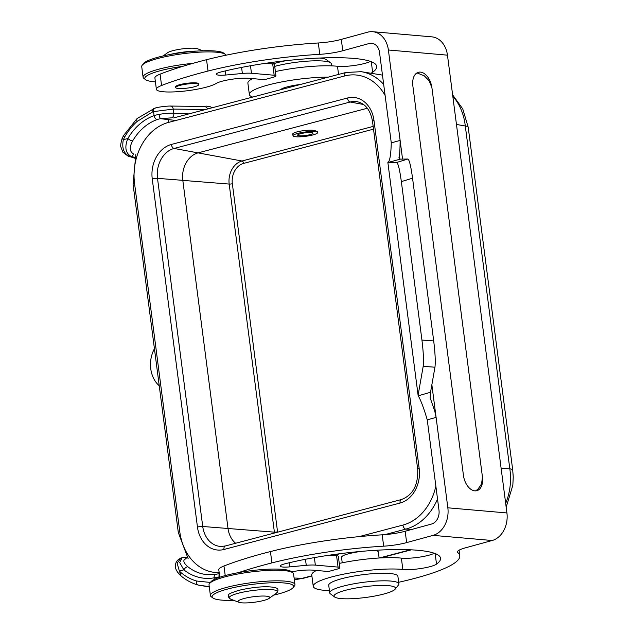 <?xml version="1.0" encoding="UTF-8"?>
<svg xmlns="http://www.w3.org/2000/svg" width="634" height="634" viewBox="0 0 634 634"><rect width="100%" height="100%" fill="white"/><g stroke="black" fill="none" stroke-linecap="round" stroke-linejoin="round"><path stroke-width="0.95" d="M134.955 157.446L131.072 156.4A3.875 3.091 -74.9 0 0 133.584 153.991C129.534 151.597 129.217 147.254 132.617 140.962A3.875 1.189 30.5 0 1 127.838 138.513L123.337 139.702L124.518 137.316L123.503 135.652L122.156 138.363L123.337 139.702C121.641 148.285 123.884 153.943 130.081 156.677L131.072 156.4C125.484 153.087 124.407 147.128 127.838 138.513A58.613 46.377 95.9 0 1 154.078 115.618A15.462 4.89 -4.8 0 1 159.047 114.405A3.875 1.014 80 0 0 160.616 118.701L171.687 117.829A3.875 2.623 -87.3 0 0 173.803 113.217L173.264 109.096C172.781 106.877 171.743 105.894 170.166 106.147M205.59 109.492L173.272 109.096L153.555 111.616L154.078 115.618A3.875 2.219 70.4 0 0 157.121 119.58A10.089 3.566 -4.3 0 1 160.616 118.701L175.864 120.476M154.593 108.279C153.23 108.406 152.62 109.587 152.77 111.822L136.999 121.538A62.821 49.706 -84.1 0 0 124.518 137.316M152.77 111.822L153.555 111.616C153.404 109.381 154.014 108.2 155.378 108.073M136.999 121.538L136.762 118.899L137.301 118.439L154.926 108.113C160.339 106.472 170.546 105.878 170.736 106.06L205.273 106.48L208.007 108.858M456.464 124.446L465.293 126.007A15.501 2.71 -7.4 0 1 468.193 127.18L462.757 108.913L452.621 94.854M452.795 96.202A54.247 43.651 -79.9 0 1 465.293 126.007L509.815 468.835A15.501 2.71 -7.4 0 1 512.716 470L468.193 127.18M214.118 577.851A15.462 0.444 -9.9 0 1 219.11 576.908A15.501 2.631 -7.6 0 1 219.697 576.805M159.047 114.405A15.501 2.79 -7.2 0 1 173.803 113.217L188.853 113.906M347.456 98.008L171.37 144.449A29.124 23.046 -84.1 0 0 152.247 178.907L197.459 527.052A29.124 23.046 -84.1 0 0 223.976 549.472L400.062 503.039A29.124 23.046 -84.1 0 0 419.185 468.581L373.973 120.436A29.124 23.046 -84.1 0 0 347.456 98.008A3.875 2.274 75.2 0 0 350.182 102.019L174.096 148.451L198.046 152.881L367.348 108.24L198.077 152.881A23.252 18.394 -84.1 0 0 182.806 180.381L229.183 184.074A19.503 15.43 95.9 0 1 241.998 161.004A2.322 1.363 -104.8 0 1 243.63 163.406A17.181 13.599 -84.1 0 0 232.345 183.733L277.549 531.815A2.322 0.404 172.6 0 1 274.395 532.156L229.183 184.074A2.322 0.404 172.6 0 0 232.345 183.733M311.865 575.783L302.347 578.295A54.247 42.09 91.9 0 1 294.287 579.468L304.011 578.121A15.501 9.082 -104.8 0 1 304.003 578.121A15.501 9.082 -104.8 0 1 302.347 578.295L294.097 578.018M204.933 106.472L206.327 106.108L210.551 106.829L211.859 107.835M130.065 156.677L134.757 158.191M130.073 156.669L134.836 157.882M209.26 586.656L197.974 585.008C191.801 583.232 186.127 580.189 180.944 575.894L178.891 573.944L179.351 571.044L181.062 572.676C180.143 574.626 180.325 575.791 181.601 576.171M210.393 582.44L196.683 581.037A62.821 49.706 95.9 0 1 181.062 572.676M333.365 555.463L340.006 553.712L333.365 555.463M379.108 558.007L378.316 551.897A18.6 3.249 172.6 0 0 374.448 550.447L373.656 550.423M360.152 551.485C348.684 553.339 342.463 555.194 341.48 557.064L342.225 562.802M292.9 134.876L292.639 134.424C291.759 131.983 308.314 129.138 315.05 130.58L317.721 131.951L317.586 132.435M187.307 557.444L183.757 557.532A3.875 3.21 88.6 0 1 186.15 558.712C182.568 559.893 183.155 562.588 187.926 566.796A54.738 43.31 -84.1 0 0 207.175 574.65L215.814 574.277A3.875 2.314 -99.8 0 1 215.822 574.277A3.875 2.314 -99.8 0 1 215.877 574.269M235.618 543.259A23.252 18.394 95.9 0 1 228.018 528.463L182.806 180.381M219.11 576.908A3.875 1.014 -100.3 0 1 219.309 573.762M214.316 579.444L214.11 577.851A3.875 2.314 -99.8 0 1 215.814 574.277M178.891 573.944C176.735 571.242 175.61 569.015 175.515 567.24C175.063 562.865 176.902 559.79 181.039 558.031L177.1 563.063L179.351 571.044L183.852 569.863A3.875 2.116 -51.7 0 1 187.926 566.796M183.749 557.516L182.093 557.754L179.707 562.604L183.852 569.855A58.613 46.377 -84.1 0 0 214.11 577.851M154.427 348.7A27.127 21.461 -84.1 0 0 159.245 385.765M501.122 468.296L509.815 468.835A54.247 44.309 93.5 0 1 505.678 503.364M274.712 66.38A34.87 6.094 -7.4 0 1 324.085 61.133A34.87 6.094 -7.4 0 1 330.655 62.845A34.87 6.094 -7.4 0 1 331.344 63.844L331.606 65.873M272.977 63.923A31.003 5.413 -7.4 0 1 286.299 60.642M319.401 58.043A31.003 5.413 -7.4 0 1 320.55 58.146A31.003 5.413 -7.4 0 1 326.399 59.675L330.655 62.845M295.595 136.73A12.403 2.164 -7.4 0 1 293.011 135.763A12.403 2.164 -7.4 0 1 301.19 132.633A12.403 2.164 -7.4 0 1 315.027 131.61A12.403 2.164 -7.4 0 1 317.602 132.569A12.403 2.164 -7.4 0 1 309.424 135.708A12.403 2.164 -7.4 0 1 295.595 136.73M299.24 135.771A7.751 1.355 172.6 0 0 307.878 135.129A7.751 1.355 172.6 0 0 312.99 133.172A7.751 1.355 172.6 0 0 311.381 132.569A7.751 1.355 172.6 0 0 302.735 133.211A7.751 1.355 172.6 0 0 297.623 135.169A7.751 1.355 172.6 0 0 299.24 135.771M395.164 589.152L398.469 585A34.87 6.094 172.6 0 0 398.881 583.851L397.898 576.282A34.87 6.094 172.6 0 0 390.639 573.572A34.87 6.094 172.6 0 0 351.727 576.449A34.87 6.094 172.6 0 0 328.729 585.269L329.712 592.838A34.87 6.094 172.6 0 0 330.401 593.836L334.657 597.006A31.003 5.413 172.6 0 0 340.498 598.536A31.003 5.413 172.6 0 0 372.459 596.451A31.003 5.413 172.6 0 0 395.164 589.152A31.003 5.413 172.6 0 0 389.078 585.721A31.003 5.413 172.6 0 0 351.949 588.78A31.003 5.413 172.6 0 0 334.657 597.006M398.881 583.851A34.87 6.094 172.6 0 0 391.622 581.14A34.87 6.094 172.6 0 0 352.71 584.017A34.87 6.094 172.6 0 0 329.712 592.838M316.429 570.465A50.371 8.797 172.6 0 0 311.769 574.998L313.244 586.355A50.371 8.797 172.6 0 1 346.6 573.58A50.371 8.797 172.6 0 1 402.844 569.475A19.377 3.384 172.6 0 0 421.594 568.397A19.377 3.384 172.6 0 0 436.517 564.125A99.8 17.435 172.6 0 0 440.567 558.237A99.8 17.435 172.6 0 0 386.478 549.773A99.8 17.435 172.6 0 0 285.134 563.753A11.626 2.029 172.6 0 0 280.18 566.107A11.626 2.029 172.6 0 0 289.675 566.883L289.144 562.786M291.521 571.82A19.377 3.384 172.6 0 1 312.871 570.156L328.42 571.511L337.066 569.142A7.751 1.355 172.6 0 0 339.824 567.715A7.751 1.355 172.6 0 0 338.049 567.097L315.344 565.116A15.501 2.71 172.6 0 0 306.254 565.322L289.675 566.883M329.656 555.138L336.575 555.741A7.751 1.355 172.6 0 1 338.35 556.367L339.824 567.715M238.495 572.629A193.742 33.848 172.6 0 1 271.907 562.905A119.176 20.819 172.6 0 1 383.673 546.175L382.199 534.827A119.176 20.819 172.6 0 0 270.433 551.556A193.742 33.848 172.6 0 0 223.968 565.996A31.003 5.413 172.6 0 0 218.793 569.808L219.76 577.249M382.199 534.827A23.252 4.066 172.6 0 0 405.174 531.252L431.603 524.017A11.626 8.955 -85 0 0 438.99 510.235L427.245 419.827C423.877 408.328 420.841 400.268 418.155 395.656L387.873 162.518L418.171 395.822L430.541 392.264L434.948 367.213L423.187 366.325L418.202 394.673M383.673 546.175A23.252 4.066 172.6 0 0 406.648 542.601L433.077 535.365A23.252 17.91 -85 0 0 447.842 507.81L436.097 417.402L434.837 411.434L430.145 397.748L430.541 392.264M388.056 162.566L396.71 162.439L407.916 159.023L400.268 159.142L387.881 162.534C389.807 161.345 390.94 154.783 391.273 142.848L379.528 52.432A11.626 8.955 -85 0 0 371.683 43.278A11.626 8.955 -85 0 0 369.202 43.508L342.772 50.752L341.298 39.403L367.728 32.16A23.252 17.91 -85 0 1 372.689 31.7A23.252 17.91 -85 0 1 388.388 50.007L400.125 140.423L391.273 142.848M400.268 159.142L398.952 157.597M407.916 159.023C409.366 159.895 410.911 166.29 412.56 178.194L433.704 340.949C435.186 353.193 435.606 361.943 434.948 367.213M423.187 366.325C423.845 361.055 423.425 352.298 421.935 340.062L401.354 181.609C399.713 169.698 398.16 163.31 396.71 162.439M399.127 158.135C399.705 155.33 400.046 149.426 400.125 140.423L402.55 159.102M398.675 582.281A119.176 20.819 172.6 0 0 459.777 555.741A119.176 20.819 172.6 0 0 457.827 552.634A23.252 4.066 172.6 0 1 457.447 552.032A23.252 4.066 172.6 0 1 465.728 547.744L492.158 540.509A23.252 17.91 -85 0 0 506.923 512.954L447.461 55.158A23.252 17.91 -85 0 0 431.77 36.843L372.689 31.7M313.244 586.355A50.371 8.797 172.6 0 0 329.426 590.65M402.844 569.475L401.37 558.126A50.371 8.797 172.6 0 0 339.269 563.412M401.37 558.126A19.377 3.384 172.6 0 0 434.282 553.252M342.772 50.752A23.252 4.066 172.6 0 1 319.79 54.326L318.316 42.977A23.252 4.066 172.6 0 0 341.298 39.403M265.773 63.289L272.691 63.891A7.751 1.355 172.6 0 1 274.474 64.51L275.948 75.858A7.751 1.355 172.6 0 1 273.183 77.285L264.536 79.654L248.988 78.299A19.377 3.384 172.6 0 0 230.839 79.416A19.377 3.384 172.6 0 0 216.115 83.482A31.003 5.413 172.6 0 1 182.267 91.312A31.003 5.413 172.6 0 1 156.384 89.307A31.003 5.413 172.6 0 1 161.567 85.495L160.093 74.146A31.003 5.413 172.6 0 0 154.91 77.95L156.384 89.307M370.858 73.235A19.377 3.384 172.6 0 0 372.641 72.276A99.8 17.435 172.6 0 0 376.683 66.38A99.8 17.435 172.6 0 0 322.603 57.916A99.8 17.435 172.6 0 0 221.25 71.904A11.626 2.029 172.6 0 0 216.305 74.257A11.626 2.029 172.6 0 0 225.791 75.026L242.37 73.473L241.586 67.418M275.948 75.858A7.751 1.355 172.6 0 0 274.165 75.24L272.691 63.891M274.165 75.24L251.46 73.267A15.501 2.71 172.6 0 0 242.37 73.473M319.79 54.326A119.176 20.819 172.6 0 0 208.023 71.048A193.742 33.848 172.6 0 0 161.567 85.495M318.316 42.977A119.176 20.819 172.6 0 0 206.549 59.699A193.742 33.848 172.6 0 0 160.093 74.146M338.548 74.432L337.486 66.269A19.377 3.384 172.6 0 0 370.407 61.395M328.285 77.134A50.371 8.797 172.6 0 0 275.909 83.117A50.371 8.797 172.6 0 0 249.36 94.498A50.371 8.797 172.6 0 0 252.697 97.073M337.486 66.269A50.371 8.797 172.6 0 0 275.386 71.563M252.554 78.608A50.371 8.797 172.6 0 0 247.886 83.149L249.36 94.498M300.556 84.449A19.377 3.384 172.6 0 0 280.426 89.759M198.751 84.568L198.656 83.815A11.626 2.029 172.6 0 0 195.985 82.888A11.626 2.029 172.6 0 0 183.075 83.902A11.626 2.029 172.6 0 0 175.602 86.81L175.697 87.563A11.626 2.029 -7.4 0 1 183.361 84.623A11.626 2.029 -7.4 0 1 196.334 83.664A11.626 2.029 -7.4 0 1 198.751 84.568A11.626 2.029 -7.4 0 1 191.088 87.516A11.626 2.029 -7.4 0 1 178.114 88.467A11.626 2.029 -7.4 0 1 175.697 87.563M431.881 87.46L482.466 477.156A14.954 9.169 74.7 0 1 476.903 490.668A14.954 9.169 74.7 0 1 463.462 475.508L412.845 85.804A14.954 9.169 -105.3 0 1 418.408 72.3A14.954 9.169 -105.3 0 1 431.849 87.46L431.881 87.46A31.003 5.413 172.6 0 1 431.825 87.468L429.17 80.811L424.241 75.803L416.99 72.902M475.563 490.867L477.941 489.218L481.539 483.996L482.466 477.156M155.417 81.865A41.075 7.172 -7.4 0 1 153.373 81.691A41.075 7.172 -7.4 0 1 145.63 79.67L143.926 78.402A42.621 7.45 -7.4 0 1 143.086 77.182L141.715 66.586A42.621 7.45 -7.4 0 1 142.214 65.191A42.621 7.45 -7.4 0 1 173.431 55.158A42.621 7.45 -7.4 0 1 217.375 52.289A42.621 7.45 -7.4 0 1 225.411 54.381A42.621 7.45 -7.4 0 1 226.116 55.182M143.086 77.182A42.621 7.45 -7.4 0 1 192.942 63.352M142.214 65.191L143.538 63.527A41.075 7.172 -7.4 0 1 173.613 53.858A41.075 7.172 -7.4 0 1 215.964 51.1A41.075 7.172 -7.4 0 1 223.707 53.113L225.411 54.381M145.63 79.67A41.075 7.172 -7.4 0 1 182.782 66.332M163.096 55.958L167.542 52.749A16.001 2.798 -7.4 0 1 173.019 50.641A16.001 2.798 -7.4 0 1 197.737 48.826L202.856 50.791M244.177 598.488A16.001 2.798 172.6 0 0 238.923 602.3A16.001 2.798 172.6 0 0 263.641 600.485A16.001 2.798 172.6 0 0 269.117 598.377A16.001 2.798 172.6 0 0 262.864 596.031A16.001 2.798 172.6 0 0 244.177 598.488M273.555 595.175A41.075 7.172 172.6 0 0 293.122 587.599L294.445 585.935A42.621 7.45 172.6 0 0 294.945 584.54A42.621 7.45 172.6 0 0 286.069 581.219A42.621 7.45 172.6 0 0 238.519 584.738A42.621 7.45 172.6 0 0 210.409 595.516A42.621 7.45 172.6 0 0 211.249 596.745L212.953 598.013A41.075 7.172 172.6 0 0 220.695 600.026A41.075 7.172 172.6 0 0 233.803 600.335M294.945 584.54L293.566 573.944A42.621 7.45 172.6 0 0 292.726 572.724A42.621 7.45 172.6 0 0 284.698 570.632A42.621 7.45 172.6 0 0 240.746 573.493A42.621 7.45 172.6 0 0 209.537 583.526A42.621 7.45 172.6 0 0 209.03 584.928L210.409 595.516M293.122 587.599A41.075 7.172 172.6 0 0 285.054 583.058A41.075 7.172 172.6 0 0 235.864 587.108A41.075 7.172 172.6 0 0 212.953 598.013M292.726 572.724L291.03 571.456A41.075 7.172 172.6 0 0 283.287 569.435A41.075 7.172 172.6 0 0 240.936 572.193A41.075 7.172 172.6 0 0 210.853 581.861L209.537 583.526M152.247 178.907A3.875 0.674 -7.4 0 1 157.509 178.336L182.806 180.349L228.018 528.494L274.395 532.156A19.503 15.43 -84.1 0 0 274.522 532.996M123.503 135.652L136.762 118.899M198.077 152.881L241.998 161.004L373.164 126.412M132.617 140.962A54.738 43.31 95.9 0 1 157.121 119.58M410.42 549.789L379.314 557.999M243.63 163.406L373.521 129.154M196.683 581.037C196.342 583.296 196.841 584.635 198.18 585.047M306.254 565.322L305.461 559.267M315.344 565.116L314.369 557.611M338.049 567.097L336.575 555.741M225.221 575.593L223.968 565.996M271.907 562.905L270.433 551.556M406.648 542.601L405.174 531.252M431.865 384.767L436.097 417.402L427.245 419.827M401.354 181.609L412.56 178.194M433.704 340.949L421.935 340.062M457.827 552.634L457.661 551.342M436.517 564.125L435.146 553.569M225.791 75.026L225.26 70.929M251.46 73.267L250.485 65.762M208.023 71.048L206.549 59.699M372.641 72.276L371.27 61.712M374.084 43.936L369.202 43.508M447.461 55.158L388.388 50.007M506.923 512.954L447.842 507.81M492.158 540.509L433.077 535.365M169.429 54.619A24.409 4.264 -7.4 0 1 196.397 51.116M238.439 593.218A24.409 4.264 172.6 0 0 230.419 599.035L228.153 596.76C229.563 594.034 225.617 594.732 238.344 590.46C249.931 587.655 266.304 585.404 275.576 587.742C278.413 588.661 278.722 590.428 276.495 593.052A24.409 4.264 172.6 0 0 266.962 589.477A24.409 4.264 172.6 0 0 238.439 593.218M173.653 117.916L345.966 72.474A3.875 2.274 75.2 0 0 344.595 75.977L168.509 122.417A51.687 40.901 -84.1 0 0 134.567 183.567L179.779 531.712A51.687 40.901 -84.1 0 0 219.158 572.613M168.937 119.668A3.875 2.274 75.2 0 0 168.509 122.417M171.37 144.449A3.875 2.274 75.2 0 0 174.096 148.451A25.257 19.987 -84.1 0 0 157.509 178.336L202.729 526.482A25.257 19.987 -84.1 0 0 221.282 546.468L225.347 545.969A3.875 2.274 -104.8 0 0 223.976 549.472M363.504 104.483L350.182 102.019A25.257 19.987 -84.1 0 1 357.307 101.749C365.335 103.588 370.391 110.062 372.483 121.173L417.703 469.319A3.875 0.674 172.6 0 1 419.185 468.581M385.123 95.512A51.687 40.901 -84.1 0 0 344.595 75.977M383.681 84.393A55.562 43.96 -84.1 0 0 361.245 71.69L345.966 72.474M373.973 120.436A3.875 0.674 172.6 0 0 372.483 121.173M135.811 154.561L133.077 184.312A3.875 0.674 -7.4 0 1 134.567 183.567M228.018 528.494L202.729 526.482A3.875 0.674 -7.4 0 0 197.459 527.052M133.077 184.312L178.297 532.457A3.875 0.674 -7.4 0 1 179.779 531.712M400.062 503.039A3.875 2.274 -104.8 0 1 401.425 499.529L225.347 545.969M359.058 536.633L402.923 525.071A51.687 40.901 -84.1 0 0 435.859 486.159M384.838 534.644L405.847 529.097A3.875 2.274 -104.8 0 1 402.923 525.071M437.531 499.013A55.562 43.96 -84.1 0 1 405.847 529.097L411.981 529.39M212.113 107.772L210.551 106.829M122.156 138.363C120.706 143.522 120.309 146.47 120.967 147.191L122.893 152.208L128.813 156.685M219.53 573.611L215.822 574.277M411.276 549.837L380.598 557.92M311.904 576.037L304.003 578.121M197.974 585.008L209.299 586.973M182.093 557.746L181.039 558.023M512.716 470L513.231 476.942L512.843 485.208L506.178 507.2M293.011 135.763L292.773 133.933M317.602 132.569L317.468 131.492M459.064 550.225L459.777 555.741M238.923 602.3L230.419 599.035M269.117 598.377L276.495 593.052M382.476 75.105L361.245 71.69M178.297 532.457L188.147 558.681M401.425 499.529C412.829 495.225 418.25 485.153 417.703 469.319"/></g></svg>
